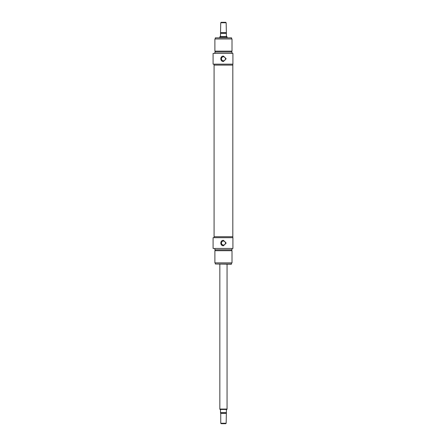 <?xml version="1.0" encoding="UTF-8"?>
<svg xmlns="http://www.w3.org/2000/svg" width="446" height="446" viewBox="0 0 446 446"><rect width="100%" height="100%" fill="white"/><g stroke="black" fill="none" stroke-linecap="round" stroke-linejoin="round"><path stroke-width="0.67" d="M232.823 64.152L232.823 65.099L214.08 65.099L214.08 236.742L232.823 236.742L214.08 236.742L214.08 237.685M220.748 22.752L226.155 22.752L225.704 22.3L221.199 22.3L220.748 22.752L220.525 33.054M226.378 33.054L226.155 22.752M226.378 33.11L220.525 33.11L220.525 36.042L220.073 36.55L226.83 36.55L226.378 36.042L226.378 33.11M219.845 37.615L219.845 36.94L227.053 36.94L227.053 37.615M226.83 36.55L227.053 36.94M226.155 423.248L220.748 423.248L221.199 423.7L225.704 423.7L226.155 423.248L226.378 412.946M220.525 412.89L226.378 412.89L226.378 409.958L226.83 409.45L220.073 409.45L220.525 409.958L220.525 412.89M227.053 264.222L227.053 409.06L219.845 409.06L219.845 264.222M226.83 409.45L227.053 409.06M232.912 53.386L213.088 53.386L213.088 64.152L232.912 64.152L232.912 53.386M214.888 53.386L214.888 52.031L232.009 52.031L232.009 53.386M231.558 51.134L231.558 52.031M232.009 51.134L214.888 51.134L214.888 38.969L232.009 38.969L232.009 51.134M232.823 237.685L232.823 65.099L214.08 65.099L214.08 64.152M223.452 61.492C219.962 61.659 219.962 55.923 223.452 56.09L226.155 58.788L223.452 61.492M231.558 37.843L215.34 37.843L231.558 37.843L231.558 38.969M225.459 58.788A2.007 2.007 0 0 0 223.452 56.781A2.007 2.007 0 0 0 221.445 58.788A2.007 2.007 0 0 0 223.452 60.801A2.007 2.007 0 0 0 225.459 58.788M213.088 248.455L232.912 248.455L232.912 237.685L213.088 237.685L213.088 248.455M214.888 248.455L214.888 249.805L232.009 249.805L232.009 248.455M231.558 250.708L231.558 249.805M214.888 250.708L232.009 250.708L232.009 262.872L214.888 262.872L214.888 250.708M223.452 245.752C219.962 245.919 219.962 240.177 223.452 240.344L226.155 243.048L223.452 245.752M231.558 263.999L215.34 263.999L231.335 264.222L231.558 262.872M221.445 243.048A2.007 2.007 0 0 1 223.452 241.041A2.007 2.007 0 0 1 225.459 243.048A2.007 2.007 0 0 1 223.452 245.055A2.007 2.007 0 0 1 221.445 243.048M222.415 245.545A2.704 2.704 0 0 1 221.539 244.96M226.155 32.664L220.748 32.664M220.525 33.338L226.378 33.338M220.748 423.248L220.748 413.336L226.155 413.336M226.378 412.662L220.525 412.662M220.073 36.55L219.845 36.94M220.748 413.336L220.525 412.946M220.073 409.45L219.845 409.06M215.34 51.134L215.34 52.031M215.34 37.843L215.34 38.969M215.34 250.708L215.34 249.805M215.34 263.999L215.34 262.872"/></g></svg>
